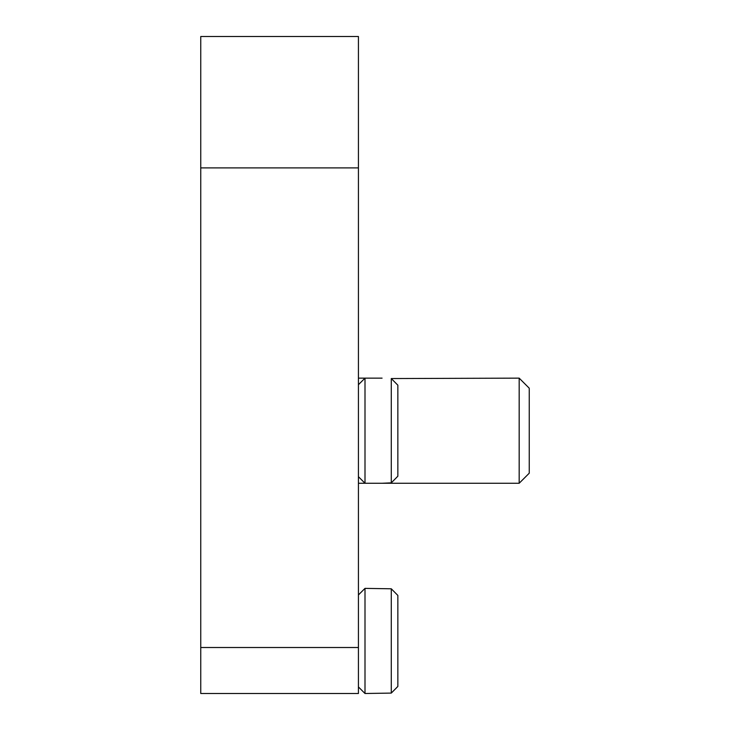 <?xml version="1.0" encoding="UTF-8"?>
<svg xmlns="http://www.w3.org/2000/svg" width="730" height="730" viewBox="0 0 730 730"><rect width="100%" height="100%" fill="white"/><g stroke="black" fill="none" stroke-linecap="round" stroke-linejoin="round"><path stroke-width="1.09" d="M200.75 167.9L200.75 693.5L358.43 693.5L358.43 36.5L200.75 36.5L200.75 167.9L358.43 167.9M391.28 378.551L519.176 378.14L519.176 483.26L382.082 483.26L391.28 482.849L391.28 378.551L397.85 385.185L397.85 476.215L391.28 482.849M382.082 378.14L365 378.14L365 483.26L358.43 483.26M358.43 384.71L365 378.14L358.43 378.14M519.176 483.26L529.25 473.186L529.25 388.214L529.25 473.186M519.176 378.14L529.25 388.214M391.28 588.791L397.85 595.424L397.85 686.455L391.28 693.089L391.28 588.791L365 588.38L365 693.5L358.43 686.93M391.28 693.089L365 693.5M200.75 647.51L358.43 647.51M358.43 594.95L365 588.38M382.082 483.26L365 483.26L358.43 476.69"/></g></svg>
